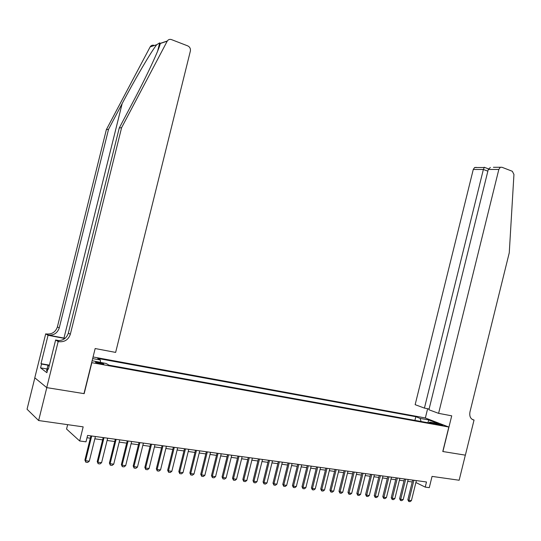 <?xml version="1.0" encoding="UTF-8"?>
<svg xmlns="http://www.w3.org/2000/svg" width="541" height="541" viewBox="0 0 541 541"><rect width="100%" height="100%" fill="white"/><g stroke="black" fill="none" stroke-linecap="round" stroke-linejoin="round"><path stroke-width="0.81" d="M100.91 363.958C103.175 364.336 104.095 364.33 103.676 363.944L98.401 362.429C96.122 362.051 95.196 362.051 95.615 362.443L100.91 363.958M67.645 424.658L66.557 429.04L79.669 440.976L85.999 441.821L87.588 435.431L426.491 481.984L425.226 487.116L429.277 487.657L432.056 476.398L459.147 480.239L465.334 455.15L442.781 451.512L448.827 427.025L91.659 362.639M34.84 377.848L27.05 409.233L38.634 420.54L46.797 387.633L84.159 393.659L91.828 362.747M448.827 427.025L425.233 417.943L93.066 356.972M437.581 423.813L434.693 423.508L439.86 425.057L442.741 425.368L437.581 423.813L437.419 424.489M92.132 360.732L106.246 363.518L109.039 365.189L434.267 423.873L429.75 422.115L428.844 422.893M92.66 358.595L100.342 360.002L97.691 358.419L415.826 416.705L420.154 418.389L428.871 419.978L438.535 423.711L429.75 422.115M79.669 440.976L83.172 426.863L38.634 420.54M415.894 482.518L425.226 487.116M87.013 437.75L90.327 438.196M94.837 438.812L102.621 439.867M107.098 440.475L114.733 441.517M119.182 442.119L126.682 443.14M131.098 443.742L138.462 444.743M142.844 445.338L150.073 446.318M154.428 446.913L161.529 447.88M165.857 448.469L172.822 449.415M177.123 449.997L183.967 450.93M188.234 451.512L194.956 452.425M199.203 453L205.803 453.899M210.016 454.474L216.501 455.353M220.687 455.921L227.058 456.787M231.217 457.355L237.479 458.207M241.611 458.768L247.758 459.607M251.863 460.161L257.908 460.986M261.986 461.541L267.923 462.345M271.974 462.893L277.81 463.691M281.834 464.239L287.575 465.017M291.572 465.558L297.212 466.328M301.188 466.869L306.727 467.62M310.676 468.161L316.127 468.898M320.049 469.432L325.405 470.163M329.307 470.69L334.568 471.407M338.45 471.935L343.623 472.638M347.478 473.165L352.57 473.855M356.397 474.376L361.402 475.052M365.209 475.573L370.125 476.242M373.912 476.756L378.747 477.412M382.514 477.926L387.268 478.575M391.008 479.083L395.687 479.718M399.407 480.225L404.005 480.848M407.704 481.348L412.228 481.963M421.087 421.493L420.154 418.389M414.92 420.384L415.826 416.705M100.342 360.002L100.464 362.477M427.85 422.717L428.871 419.978M416.367 480.591L411.417 500.641L410.004 501.649L408.78 501.5L408.955 500.344L407.84 499.749L412.695 480.083M411.417 500.641L408.955 500.344L413.919 480.252M408.78 501.5L407.84 499.749M47.297 370.998L46.607 370.754L47.879 365.621L49.366 365.216M49.157 366.061L47.879 365.621M438.595 413.351L498.836 169.448L488.28 169.461L428.918 409.767L438.595 413.351L451.721 415.826L442.903 451.532L465.375 455.157L474.044 420.039L472.097 419.336M493.419 167.297L501.913 167.257L512.313 171.274L513.943 174.445L509.264 252.775L469.973 411.89C469.25 416.232 470.467 418.923 473.625 419.958L474.044 420.039M425.348 417.983L427.633 408.719M424.421 408.103L483.37 169.475L473.26 169.489L415.15 404.675L424.421 408.103L429.108 408.996M473.26 169.489L474.592 167.541L476.263 167.372M500.209 167.426L498.836 169.448M484.337 167.304L483.37 169.475L487.854 171.172M490.356 167.467L488.28 169.461M65.109 338.308L48.176 335.062L45.701 333.831L34.786 377.801L46.729 387.62L83.97 393.625L95.155 348.539L115.639 352.407L190.364 51.07C190.73 48.683 189.864 46.952 187.774 45.897L171.463 39.594C169.631 39.02 168.217 39.547 167.21 41.17L121.603 127.69L70.337 334.27C68.416 339.714 64.602 342.189 58.888 341.696L58.164 341.56L46.729 387.62M121.603 127.69L119.257 127.987L133.289 101.39C146.807 75.936 159.399 48.859 160.278 43.503L159.69 42.847L156.714 44.707C151.108 51.693 135.04 79.081 122.158 103.588L108.531 129.346L59.239 327.954C57.387 333.188 53.701 335.555 48.176 335.062M108.531 129.346L106.361 129.617L57.393 326.906C55.561 332.106 51.895 334.46 46.398 333.959M58.888 341.696L56.967 340.505C62.648 340.999 66.442 338.544 68.349 333.141L119.257 127.987M156.714 44.707L150.148 46.911L106.361 129.617M58.164 341.56L55.628 339.991L48.379 369.192L47.845 368.793L48.453 368.894M47.047 368.989L40.568 367.873L46.871 372.695L47.845 368.793M40.568 367.873L41.515 364.066L41.008 363.68L48.054 335.285L45.701 333.831M64.866 338.504L48.054 335.285M55.628 339.991L59.172 340.661M150.148 46.911C151.115 45.356 152.481 44.849 154.246 45.39M41.008 363.68L49.387 365.141M48.886 365.344L41.515 364.066M408.171 479.461L403.187 499.634L401.774 500.648L400.529 500.499L400.698 499.329L399.589 498.734L404.472 478.954M403.187 499.634L400.698 499.329L405.696 479.123M400.529 500.499L399.589 498.734M399.873 478.325L394.862 498.613L393.442 499.634L392.184 499.478L392.347 498.308L391.244 497.713L396.161 477.811M394.862 498.613L392.347 498.308L397.371 477.98M392.184 499.478L391.244 497.713M391.481 477.169L386.436 497.585L385.009 498.606L383.738 498.457L383.894 497.267L382.798 496.672L387.741 476.662M386.436 497.585L383.894 497.267L388.945 476.824M383.738 498.457L382.798 496.672M382.987 476.006L377.916 496.537L376.482 497.571L375.19 497.416L375.339 496.219L374.25 495.624L379.227 475.492M377.916 496.537L375.339 496.219L380.418 475.654M375.19 497.416L374.25 495.624M374.392 474.822L369.287 495.482L367.846 496.523L366.541 496.361L366.676 495.164L365.601 494.562L370.605 474.301M369.287 495.482L366.676 495.164L371.789 474.464M366.541 496.361L365.601 494.562M365.689 473.632L360.549 494.413L359.109 495.455L357.784 495.299L357.912 494.089L356.844 493.487L361.882 473.105M360.549 494.413L357.912 494.089L363.058 473.267M357.784 495.299L356.844 493.487M356.884 472.421L351.711 493.324L350.264 494.379L348.925 494.217L349.04 493L347.985 492.398L353.05 471.894M351.711 493.324L349.04 493L354.22 472.056M348.925 494.217L347.985 492.398M347.964 471.197L342.764 492.229L341.303 493.291L339.951 493.128L340.059 491.897L339.011 491.296L344.11 470.663M342.764 492.229L340.059 491.897L345.266 470.826M339.951 493.128L339.011 491.296M338.937 469.953L333.702 491.12L332.242 492.188L330.869 492.019L330.964 490.788L329.929 490.18L335.062 469.419M333.702 491.12L330.964 490.788L336.211 469.581M330.869 492.019L329.929 490.18M329.8 468.702L324.532 489.997L323.065 491.072L321.679 490.903L321.76 489.659L320.732 489.05L325.898 468.161M324.532 489.997L321.76 489.659L327.035 468.317M321.679 490.903L320.732 489.05M320.549 467.431L315.247 488.861L313.773 489.943L312.367 489.767L312.441 488.516L311.427 487.908L316.62 466.89M315.247 488.861L312.441 488.516L317.75 467.045M312.367 489.767L311.427 487.908M311.176 466.139L305.841 487.705L304.36 488.793L302.94 488.624L303.001 487.36L302 486.751L307.227 465.598M305.841 487.705L303.001 487.36L308.343 465.754M302.94 488.624L302 486.751M301.689 464.841L296.319 486.542L294.831 487.637L293.391 487.461L293.438 486.19L292.451 485.575L297.712 464.293M296.319 486.542L293.438 486.19L298.821 464.442M293.391 487.461L292.451 485.575M292.079 463.515L286.676 485.358L285.181 486.46L283.721 486.285L283.761 485L282.781 484.391L288.082 462.968M286.676 485.358L283.761 485L289.171 463.116M283.721 486.285L282.781 484.391M282.348 462.183L276.904 484.161L275.403 485.27L273.929 485.094L273.949 483.803L272.989 483.187L278.324 461.629M276.904 484.161L273.949 483.803L279.399 461.777M273.929 485.094L272.989 483.187M272.488 460.824L267.011 482.951L265.503 484.067L264.008 483.884L264.022 482.586L263.068 481.97L268.437 460.269M267.011 482.951L264.022 482.586L269.506 460.418M264.008 483.884L263.068 481.97M262.5 459.458L256.989 481.72L255.474 482.849L253.959 482.667L253.959 481.348L253.019 480.733L258.422 458.896M256.989 481.72L253.959 481.348L259.477 459.038M253.959 482.667L253.019 480.733M252.383 458.065L246.831 480.476L245.31 481.612L243.775 481.422L243.761 480.104L242.841 479.482L248.278 457.503M246.831 480.476L243.761 480.104L249.32 457.645M243.775 481.422L242.841 479.482M242.131 456.658L236.545 479.218L235.017 480.361L233.462 480.171L233.435 478.839L232.522 478.217L237.999 456.09M236.545 479.218L233.435 478.839L239.027 456.232M233.462 480.171L232.522 478.217M231.744 455.231L226.118 477.94L224.583 479.089L223.007 478.9L222.966 477.554L222.074 476.932L227.585 454.656M226.118 477.94L222.966 477.554L228.6 454.798M223.007 478.9L222.074 476.932M221.215 453.784L215.555 476.648L214.013 477.804L212.417 477.608L212.356 476.256L211.484 475.634L217.036 453.209M215.555 476.648L212.356 476.256L218.03 453.344M212.417 477.608L211.484 475.634M210.55 452.317L204.85 475.336L203.301 476.499L201.685 476.303L201.61 474.937L200.745 474.315L206.337 451.742M204.85 475.336L201.61 474.937L207.318 451.877M201.685 476.303L200.745 474.315M199.737 450.836L193.996 474.004L192.44 475.181L190.804 474.978L190.716 473.605L189.871 472.976L195.497 450.254M193.996 474.004L190.716 473.605L196.464 450.382M190.804 474.978L189.871 472.976M188.775 449.328L183 472.658L181.438 473.842L179.774 473.639L179.666 472.252L178.841 471.624L184.508 448.739M183 472.658L179.666 472.252L185.462 448.874M179.774 473.639L178.841 471.624M177.664 447.799L171.849 471.292L170.28 472.482L168.596 472.279L168.474 470.88L167.663 470.251L173.37 447.211M171.849 471.292L168.474 470.88L174.303 447.339M168.596 472.279L167.663 470.251M166.405 446.257L160.542 469.906L158.966 471.11L157.255 470.9L157.12 469.487L156.329 468.858L162.077 445.662M160.542 469.906L157.12 469.487L162.997 445.784M157.255 470.9L156.329 468.858M154.983 444.688L149.079 468.506L147.497 469.71L145.766 469.5L145.61 468.08L144.839 467.444L150.628 444.087M149.079 468.506L145.61 468.08L151.527 444.208M145.766 469.5L144.839 467.444M143.406 443.093L137.461 467.079L135.872 468.296L134.114 468.08L133.938 466.646L133.187 466.011L139.017 442.491M137.461 467.079L133.938 466.646L139.896 442.612M134.114 468.08L133.187 466.011M131.659 441.483L125.674 465.632L124.078 466.863L122.293 466.646L122.104 465.199L121.373 464.563L127.243 440.874M125.674 465.632L122.104 465.199L128.102 440.996M122.293 466.646L121.373 464.563M119.75 439.847L113.718 464.171L112.115 465.409L110.31 465.186L110.1 463.725L109.39 463.089L115.301 439.238M113.718 464.171L110.1 463.725L116.139 439.353M110.31 465.186L109.39 463.089M107.666 438.19L101.593 462.683L99.984 463.928L98.151 463.705L97.921 462.237L97.231 461.595L103.189 437.574M101.593 462.683L97.921 462.237L104.007 437.683M98.151 463.705L97.231 461.595M95.412 436.506L89.292 461.175L87.676 462.433L85.816 462.203L85.566 460.722L84.903 460.08L90.902 435.884M89.292 461.175L85.566 460.722L91.7 435.992M85.816 462.203L84.903 460.08M435.715 423.961L435.83 423.495M472.394 419.518L473.625 419.958M122.158 103.588L63.966 338.084M59.239 327.954L57.393 326.906M68.349 333.141L70.337 334.27M160.312 43.348L167.318 40.988M167.21 41.17L160.278 43.503M64.487 338.788L64.575 338.443M474.592 167.541L484.012 167.5M488.503 168.893L484.181 167.243M159.69 42.847L157.654 51.057"/></g></svg>

